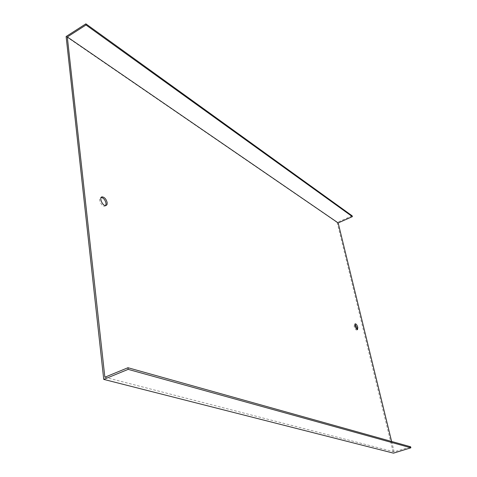 <?xml version="1.0" encoding="UTF-8"?>
<svg xmlns="http://www.w3.org/2000/svg" width="477" height="477" viewBox="0 0 477 477"><rect width="100%" height="100%" fill="white"/><g stroke="black" fill="none" stroke-linecap="round" stroke-linejoin="round"><path stroke-width="0.36" stroke-dasharray="2.38 1.79" d="M391.623 441.463L394.163 451.844L410.614 446.776M394.163 451.844L104.857 377.229M357.023 329.547L356.611 330.006C355.657 329.81 354.846 328.599 354.172 326.381L354.489 324.127L354.954 324.253M105.673 205.611L104.725 206.195C101.416 206.917 97.517 197.74 101.011 197.46L101.207 197.448M352.157 215.825L337.161 222.479L66.124 36.526M337.161 222.479L393.483 453.15M101.327 197.299L101.011 197.46M105.876 205.593L104.725 206.195M355.21 323.847L354.489 324.127M357.488 329.673L356.611 330.006"/><path stroke-width="0.72" d="M86.015 24.977L85.878 23.85L352.157 215.825L352.366 216.636L86.015 24.977L67.305 36.967L104.857 377.229L127.961 367.725L410.614 446.776L410.876 447.802L128.164 369.365L127.961 367.725M410.876 447.802L393.483 453.15L103.736 379.388L128.164 369.365M354.954 324.253L356.927 327.747L357.023 329.547M101.207 197.448C103.622 197.979 105.244 199.964 106.061 203.405L105.673 205.611M85.878 23.85L66.124 36.526L103.736 379.388M352.366 216.636L338.163 222.932L67.305 36.967M357.798 327.413C357.13 325.201 356.313 323.99 355.365 323.794C354.638 325.988 355.347 327.943 357.488 329.673L357.798 327.413M107.212 202.808C106.311 199.201 104.63 197.216 102.161 196.858C98.667 197.132 102.573 206.314 105.876 205.593L106.991 204.728L107.212 202.808M338.163 222.932L391.623 441.463M102.161 196.858L101.327 197.299"/></g></svg>
